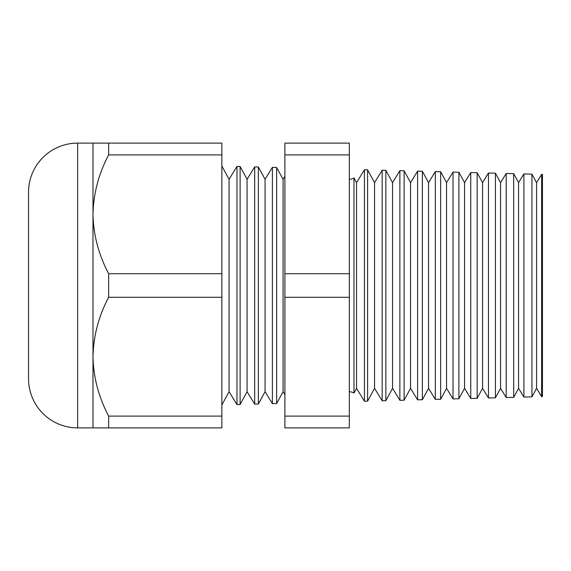 <?xml version="1.0" encoding="UTF-8"?>
<svg xmlns="http://www.w3.org/2000/svg" width="571" height="571" viewBox="0 0 571 571"><rect width="100%" height="100%" fill="white"/><g stroke="black" fill="none" stroke-linecap="round" stroke-linejoin="round"><path stroke-width="0.86" d="M541.629 396.602L541.629 174.398L542.45 174.419L542.45 396.581L541.629 396.602L536.569 388.351L536.569 182.649L531.951 174.148L531.951 396.852L523.907 397.066L518.568 388.351L518.568 182.649L513.693 173.67L513.693 397.33L506.192 397.53L500.567 388.351L500.567 182.649L495.428 173.191L495.428 397.809L488.469 397.994L482.559 388.351L482.559 182.649L477.163 172.713L477.163 398.287L470.754 398.458L464.558 388.351L464.558 182.649L458.906 172.235L458.906 398.765L453.031 398.922L446.558 388.351L446.558 182.649L440.641 171.757L440.641 399.243L435.316 399.386L428.557 388.351L428.557 182.649L422.376 171.279L422.376 399.721L417.594 399.85L410.549 388.351L410.549 182.649L404.118 170.8L404.118 400.2L399.878 400.314L392.548 388.351L392.548 182.649L385.853 170.322L385.853 400.678L382.163 400.778L374.547 388.351L374.547 182.649L367.588 169.844L364.441 169.758L356.54 182.649L356.54 388.351L353.984 393.055L353.984 177.945A8.18 8.18 0 0 1 349.331 179.18M353.984 393.055A8.18 8.18 0 0 0 349.331 391.82M92.987 143.114L108.647 143.114L108.647 154.898C98.683 173.72 93.466 193.526 92.987 214.303L92.987 143.114L77.649 143.114A49.099 49.099 0 0 0 28.55 192.213L28.55 378.787A49.099 49.099 0 0 0 77.649 427.886L92.987 427.886L92.987 356.697C93.408 377.253 98.626 397.052 108.647 416.102L108.647 427.886L92.987 427.886M221.855 166.025L229.064 179.315L229.064 391.685L221.855 404.975M229.064 391.685L236.965 404.575L236.965 166.425L229.064 179.315M240.113 404.496L247.072 391.685L247.072 179.315L240.113 166.504L240.113 404.496L236.965 404.575M240.113 166.504L236.965 166.425M247.072 391.685L254.687 404.111L254.687 166.889L247.072 179.315M284.893 394.654L283.073 391.685L283.073 179.315L276.642 167.46L276.642 403.54L272.403 403.647L265.072 391.685L265.072 179.315L258.377 166.982L258.377 404.018L254.687 404.111M258.377 166.982L254.687 166.889M283.073 179.315L284.893 176.346M283.073 391.685L276.642 403.54M276.642 167.46L272.403 167.353L272.403 403.647M265.072 179.315L272.403 167.353M265.072 391.685L258.377 404.018M536.569 182.649L541.629 174.398M536.569 388.351L531.951 396.852M523.907 397.066L523.907 173.934L518.568 182.649M518.568 388.351L513.693 397.33M506.192 397.53L506.192 173.47L500.567 182.649M500.567 388.351L495.428 397.809M488.469 397.994L488.469 173.006L482.559 182.649M482.559 388.351L477.163 398.287M470.754 398.458L470.754 172.542L464.558 182.649M464.558 388.351L458.906 398.765M453.031 398.922L453.031 172.078L446.558 182.649M446.558 388.351L440.641 399.243M435.316 399.386L435.316 171.614L428.557 182.649M428.557 388.351L422.376 399.721M417.594 399.85L417.594 171.15L410.549 182.649M410.549 388.351L404.118 400.2M399.878 400.314L399.878 170.686L392.548 182.649M392.548 388.351L385.853 400.678M382.163 400.778L382.163 170.222L374.547 182.649M367.588 169.844L367.588 401.156L364.441 401.242L356.54 388.351M374.547 388.351L367.588 401.156M364.441 169.758L364.441 401.242M108.647 273.716C98.626 254.666 93.408 234.867 92.987 214.303L92.987 356.697C93.466 335.912 98.683 316.106 108.647 297.284L108.647 273.716L221.855 273.716L221.855 297.284L108.647 297.284M385.853 170.322L382.163 170.222M404.118 170.8L399.878 170.686M422.376 171.279L417.594 171.15M440.641 171.757L435.316 171.614M458.906 172.235L453.031 172.078M477.163 172.713L470.754 172.542M495.428 173.191L488.469 173.006M513.693 173.67L506.192 173.47M531.951 174.148L523.907 173.934M356.54 182.649L353.984 177.945M349.331 154.898L349.331 427.886L284.893 427.886L284.893 143.114L349.331 143.114L349.331 154.898L284.893 154.898M221.855 297.284L221.855 416.102L108.647 416.102M221.855 416.102L221.855 427.886L108.647 427.886M108.647 154.898L221.855 154.898L221.855 143.114L108.647 143.114M221.855 154.898L221.855 273.716M349.331 273.716L284.893 273.716M349.331 416.102L284.893 416.102M349.331 297.284L284.893 297.284M77.649 143.114L77.649 427.886"/></g></svg>
